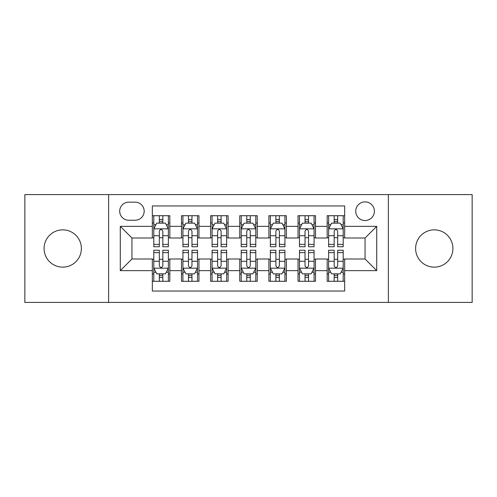 <?xml version="1.0" encoding="UTF-8"?>
<svg xmlns="http://www.w3.org/2000/svg" width="497" height="497" viewBox="0 0 497 497"><rect width="100%" height="100%" fill="white"/><g stroke="black" fill="none" stroke-linecap="round" stroke-linejoin="round"><path stroke-width="0.75" d="M434.266 229.85A18.65 18.65 0 0 0 415.616 248.5A18.65 18.65 0 0 0 434.266 267.15A18.65 18.65 0 0 0 452.916 248.5A18.65 18.65 0 0 0 434.266 229.85M62.734 229.85A18.65 18.65 0 0 0 44.084 248.5A18.65 18.65 0 0 0 62.734 267.15A18.65 18.65 0 0 0 81.384 248.5A18.65 18.65 0 0 0 62.734 229.85M365.059 201.875A9.325 9.325 0 0 0 355.734 211.2A9.325 9.325 0 0 0 365.059 220.525A9.325 9.325 0 0 0 374.384 211.2A9.325 9.325 0 0 0 365.059 201.875M388.374 302.412L472.15 302.412L472.15 194.588L388.374 194.588L388.374 302.412L108.626 302.412L108.626 194.588L24.85 194.588L24.85 302.412L108.626 302.412M344.663 215.717L327.175 215.717L327.175 226.352L315.52 226.352L315.52 238.007L327.175 238.007L327.175 226.352M315.52 226.352L315.52 215.717L298.038 215.717L298.038 226.352L286.384 226.352L286.384 238.007L298.038 238.007L298.038 226.352M286.384 226.352L286.384 215.717L268.896 215.717L268.896 226.352L257.241 226.352L257.241 238.007L268.896 238.007L268.896 226.352M257.241 226.352L257.241 215.717L239.759 215.717L239.759 226.352L228.104 226.352L228.104 238.007L239.759 238.007L239.759 226.352M228.104 226.352L228.104 215.717L210.616 215.717L210.616 226.352L198.962 226.352L198.962 238.007L210.616 238.007L210.616 226.352M198.962 226.352L198.962 215.717L181.48 215.717L181.48 238.007L169.825 238.007L169.825 215.717L152.337 215.717M152.337 281.283L169.825 281.283L169.825 258.993L181.48 258.993L181.48 281.283L198.962 281.283L198.962 258.993L210.616 258.993L210.616 270.648L198.962 270.648M210.616 270.648L210.616 281.283L228.104 281.283L228.104 258.993L239.759 258.993L239.759 270.648L228.104 270.648M239.759 270.648L239.759 281.283L257.241 281.283L257.241 258.993L268.896 258.993L268.896 270.648L257.241 270.648M268.896 270.648L268.896 281.283L286.384 281.283L286.384 258.993L298.038 258.993L298.038 270.648L286.384 270.648M298.038 270.648L298.038 281.283L315.52 281.283L315.52 258.993L327.175 258.993L327.175 270.648L315.52 270.648M128.735 220.233L135.147 220.233A9.033 9.033 0 0 0 144.18 211.2A9.033 9.033 0 0 0 135.147 202.167L128.735 202.167A9.033 9.033 0 0 0 119.702 211.2A9.033 9.033 0 0 0 128.735 220.233M388.374 194.588L108.626 194.588M344.663 226.352L344.663 205.957L152.337 205.957L152.337 238.007L131.941 238.007L131.941 258.993L152.337 258.993L152.337 291.043L344.663 291.043L344.663 258.993L365.059 258.993L365.059 238.007L344.663 238.007L344.663 226.352L376.714 226.352L376.714 270.648L344.663 270.648M152.337 270.648L120.286 270.648L120.286 226.352L152.337 226.352M327.175 270.648L327.175 281.283L344.663 281.283M152.337 223.004L153.797 223.004M159.332 223.004L162.83 223.004M168.365 223.004L169.825 223.004M152.337 237.715L153.797 237.715M159.332 237.715L162.83 237.715M168.365 237.715L169.825 237.715M152.337 259.285L153.797 259.285M159.332 259.285L162.83 259.285M168.365 259.285L169.825 259.285M152.337 273.996L153.797 273.996M159.332 273.996L162.83 273.996M168.365 273.996L169.825 273.996M181.48 237.715L182.933 237.715M188.469 237.715L191.966 237.715M197.508 237.715L198.962 237.715M181.48 223.004L182.933 223.004M188.469 223.004L191.966 223.004M197.508 223.004L198.962 223.004M181.48 259.285L182.933 259.285M188.469 259.285L191.966 259.285M197.508 259.285L198.962 259.285M181.48 273.996L182.933 273.996M188.469 273.996L191.966 273.996M197.508 273.996L198.962 273.996M210.616 259.285L212.076 259.285M217.611 259.285L221.109 259.285M226.644 259.285L228.104 259.285M210.616 273.996L212.076 273.996M217.611 273.996L221.109 273.996M226.644 273.996L228.104 273.996M210.616 223.004L212.076 223.004M217.611 223.004L221.109 223.004M226.644 223.004L228.104 223.004M210.616 237.715L212.076 237.715M217.611 237.715L221.109 237.715M226.644 237.715L228.104 237.715M239.759 259.285L241.213 259.285M246.754 259.285L250.246 259.285M255.787 259.285L257.241 259.285M239.759 273.996L241.213 273.996M246.754 273.996L250.246 273.996M255.787 273.996L257.241 273.996M239.759 223.004L241.213 223.004M246.754 223.004L250.246 223.004M255.787 223.004L257.241 223.004M239.759 237.715L241.213 237.715M246.754 237.715L250.246 237.715M255.787 237.715L257.241 237.715M268.896 259.285L270.356 259.285M275.891 259.285L279.389 259.285M284.924 259.285L286.384 259.285M268.896 273.996L270.356 273.996M275.891 273.996L279.389 273.996M284.924 273.996L286.384 273.996M268.896 223.004L270.356 223.004M275.891 223.004L279.389 223.004M284.924 223.004L286.384 223.004M268.896 237.715L270.356 237.715M275.891 237.715L279.389 237.715M284.924 237.715L286.384 237.715M298.038 259.285L299.492 259.285M305.034 259.285L308.531 259.285M314.067 259.285L315.52 259.285M298.038 273.996L299.492 273.996M305.034 273.996L308.531 273.996M314.067 273.996L315.52 273.996M298.038 223.004L299.492 223.004M305.034 223.004L308.531 223.004M314.067 223.004L315.52 223.004M298.038 237.715L299.492 237.715M305.034 237.715L308.531 237.715M314.067 237.715L315.52 237.715M327.175 259.285L328.635 259.285M334.17 259.285L337.668 259.285M343.203 259.285L344.663 259.285M327.175 273.996L328.635 273.996M334.17 273.996L337.668 273.996M343.203 273.996L344.663 273.996M327.175 223.004L328.635 223.004M334.17 223.004L337.668 223.004M343.203 223.004L344.663 223.004M327.175 237.715L328.635 237.715M334.17 237.715L337.668 237.715M343.203 237.715L344.663 237.715M131.941 238.007L120.286 226.352M131.941 258.993L120.286 270.648M376.714 226.352L365.059 238.007M376.714 270.648L365.059 258.993M162.83 219.506L159.332 219.506M168.365 244.375L162.83 244.375L162.83 246.754L168.365 246.754L168.365 228.974L165.451 223.147L156.71 223.147L153.797 228.974L153.797 246.754L159.332 246.754L159.332 244.375L153.797 244.375M153.797 228.974L153.797 215.717M168.365 228.974L168.365 215.717M159.332 223.147L159.332 215.717M162.83 215.717L162.83 223.147M162.83 244.375L162.83 231.161C161.662 228.918 160.5 228.918 159.332 231.161L159.332 244.375M159.332 277.494L162.83 277.494M153.797 252.625L159.332 252.625L159.332 250.246L153.797 250.246L153.797 268.026L156.71 273.853L165.451 273.853L168.365 268.026L168.365 250.246L162.83 250.246L162.83 252.625L168.365 252.625M168.365 268.026L168.365 281.283M153.797 268.026L153.797 281.283M162.83 273.853L162.83 281.283M159.332 281.283L159.332 273.853M159.332 252.625L159.332 265.839C160.494 268.082 161.662 268.082 162.83 265.839L162.83 252.625M191.966 219.506L188.469 219.506M197.508 244.375L191.966 244.375L191.966 246.754L197.508 246.754L197.508 228.974L194.588 223.147L185.847 223.147L182.933 228.974L182.933 246.754L188.469 246.754L188.469 244.375L182.933 244.375M182.933 228.974L182.933 215.717M197.508 228.974L197.508 215.717M188.469 223.147L188.469 215.717M191.966 215.717L191.966 223.147M191.966 244.375L191.966 231.161C190.805 228.918 189.637 228.918 188.469 231.161L188.469 244.375M221.109 219.506L217.611 219.506M226.644 244.375L221.109 244.375L221.109 246.754L226.644 246.754L226.644 228.974L223.731 223.147L214.99 223.147L212.076 228.974L212.076 246.754L217.611 246.754L217.611 244.375L212.076 244.375M212.076 228.974L212.076 215.717M226.644 228.974L226.644 215.717M217.611 223.147L217.611 215.717M221.109 215.717L221.109 223.147M221.109 244.375L221.109 231.161C219.947 228.918 218.779 228.918 217.611 231.161L217.611 244.375M250.246 219.506L246.754 219.506M255.787 244.375L250.246 244.375L250.246 246.754L255.787 246.754L255.787 228.974L252.874 223.147L244.126 223.147L241.213 228.974L241.213 246.754L246.754 246.754L246.754 244.375L241.213 244.375M241.213 228.974L241.213 215.717M255.787 228.974L255.787 215.717M246.754 223.147L246.754 215.717M250.246 215.717L250.246 223.147M250.246 244.375L250.246 231.161C249.084 228.918 247.916 228.918 246.754 231.161L246.754 244.375M279.389 219.506L275.891 219.506M284.924 244.375L279.389 244.375L279.389 246.754L284.924 246.754L284.924 228.974L282.01 223.147L273.269 223.147L270.356 228.974L270.356 246.754L275.891 246.754L275.891 244.375L270.356 244.375M270.356 228.974L270.356 215.717M284.924 228.974L284.924 215.717M275.891 223.147L275.891 215.717M279.389 215.717L279.389 223.147M279.389 244.375L279.389 231.161C278.227 228.918 277.059 228.918 275.891 231.161L275.891 244.375M188.469 277.494L191.966 277.494M182.933 252.625L188.469 252.625L188.469 250.246L182.933 250.246L182.933 268.026L185.847 273.853L194.588 273.853L197.508 268.026L197.508 250.246L191.966 250.246L191.966 252.625L197.508 252.625M197.508 268.026L197.508 281.283M182.933 268.026L182.933 281.283M191.966 273.853L191.966 281.283M188.469 281.283L188.469 273.853M188.469 252.625L188.469 265.839C189.637 268.082 190.798 268.082 191.966 265.839L191.966 252.625M217.611 277.494L221.109 277.494M212.076 252.625L217.611 252.625L217.611 250.246L212.076 250.246L212.076 268.026L214.99 273.853L223.731 273.853L226.644 268.026L226.644 250.246L221.109 250.246L221.109 252.625L226.644 252.625M226.644 268.026L226.644 281.283M212.076 268.026L212.076 281.283M221.109 273.853L221.109 281.283M217.611 281.283L217.611 273.853M217.611 252.625L217.611 265.839C218.773 268.082 219.941 268.082 221.109 265.839L221.109 252.625M246.754 277.494L250.246 277.494M241.213 252.625L246.754 252.625L246.754 250.246L241.213 250.246L241.213 268.026L244.126 273.853L252.874 273.853L255.787 268.026L255.787 250.246L250.246 250.246L250.246 252.625L255.787 252.625M255.787 268.026L255.787 281.283M241.213 268.026L241.213 281.283M250.246 273.853L250.246 281.283M246.754 281.283L246.754 273.853M246.754 252.625L246.754 265.839C247.916 268.082 249.084 268.082 250.246 265.839L250.246 252.625M275.891 277.494L279.389 277.494M270.356 252.625L275.891 252.625L275.891 250.246L270.356 250.246L270.356 268.026L273.269 273.853L282.01 273.853L284.924 268.026L284.924 250.246L279.389 250.246L279.389 252.625L284.924 252.625M284.924 268.026L284.924 281.283M270.356 268.026L270.356 281.283M279.389 273.853L279.389 281.283M275.891 281.283L275.891 273.853M275.891 252.625L275.891 265.839C277.053 268.082 278.221 268.082 279.389 265.839L279.389 252.625M308.531 219.506L305.034 219.506M314.067 244.375L308.531 244.375L308.531 246.754L314.067 246.754L314.067 228.974L311.153 223.147L302.412 223.147L299.492 228.974L299.492 246.754L305.034 246.754L305.034 244.375L299.492 244.375M299.492 228.974L299.492 215.717M314.067 228.974L314.067 215.717M305.034 223.147L305.034 215.717M308.531 215.717L308.531 223.147M308.531 244.375L308.531 231.161C307.363 228.918 306.202 228.918 305.034 231.161L305.034 244.375M305.034 277.494L308.531 277.494M299.492 252.625L305.034 252.625L305.034 250.246L299.492 250.246L299.492 268.026L302.412 273.853L311.153 273.853L314.067 268.026L314.067 250.246L308.531 250.246L308.531 252.625L314.067 252.625M314.067 268.026L314.067 281.283M299.492 268.026L299.492 281.283M308.531 273.853L308.531 281.283M305.034 281.283L305.034 273.853M305.034 252.625L305.034 265.839C306.195 268.082 307.363 268.082 308.531 265.839L308.531 252.625M337.668 219.506L334.17 219.506M343.203 244.375L337.668 244.375L337.668 246.754L343.203 246.754L343.203 228.974L340.29 223.147L331.549 223.147L328.635 228.974L328.635 246.754L334.17 246.754L334.17 244.375L328.635 244.375M328.635 228.974L328.635 215.717M343.203 228.974L343.203 215.717M334.17 223.147L334.17 215.717M337.668 215.717L337.668 223.147M337.668 244.375L337.668 231.161C336.506 228.918 335.338 228.918 334.17 231.161L334.17 244.375M334.17 277.494L337.668 277.494M328.635 252.625L334.17 252.625L334.17 250.246L328.635 250.246L328.635 268.026L331.549 273.853L340.29 273.853L343.203 268.026L343.203 250.246L337.668 250.246L337.668 252.625L343.203 252.625M343.203 268.026L343.203 281.283M328.635 268.026L328.635 281.283M337.668 273.853L337.668 281.283M334.17 281.283L334.17 273.853M334.17 252.625L334.17 265.839C335.338 268.082 336.5 268.082 337.668 265.839L337.668 252.625M181.48 270.648L169.825 270.648M181.48 226.352L169.825 226.352M168.29 228.831L153.865 228.831M153.797 224.75L155.909 224.75M166.253 224.75L168.365 224.75M159.332 235.727L153.797 235.727M168.365 235.727L162.83 235.727M162.83 221.358L159.332 221.358M153.865 268.169L168.29 268.169M168.365 272.25L166.253 272.25M155.909 272.25L153.797 272.25M162.83 261.273L168.365 261.273M153.797 261.273L159.332 261.273M159.332 275.642L162.83 275.642M197.433 228.831L183.008 228.831M182.933 224.75L185.046 224.75M195.396 224.75L197.508 224.75M188.469 235.727L182.933 235.727M197.508 235.727L191.966 235.727M191.966 221.358L188.469 221.358M226.57 228.831L212.151 228.831M212.076 224.75L214.188 224.75M224.532 224.75L226.644 224.75M217.611 235.727L212.076 235.727M226.644 235.727L221.109 235.727M221.109 221.358L217.611 221.358M255.713 228.831L241.287 228.831M241.213 224.75L243.325 224.75M253.675 224.75L255.787 224.75M246.754 235.727L241.213 235.727M255.787 235.727L250.246 235.727M250.246 221.358L246.754 221.358M284.849 228.831L270.43 228.831M270.356 224.75L272.468 224.75M282.812 224.75L284.924 224.75M275.891 235.727L270.356 235.727M284.924 235.727L279.389 235.727M279.389 221.358L275.891 221.358M183.008 268.169L197.433 268.169M197.508 272.25L195.396 272.25M185.046 272.25L182.933 272.25M191.966 261.273L197.508 261.273M182.933 261.273L188.469 261.273M188.469 275.642L191.966 275.642M212.151 268.169L226.57 268.169M226.644 272.25L224.532 272.25M214.188 272.25L212.076 272.25M221.109 261.273L226.644 261.273M212.076 261.273L217.611 261.273M217.611 275.642L221.109 275.642M241.287 268.169L255.713 268.169M255.787 272.25L253.675 272.25M243.325 272.25L241.213 272.25M250.246 261.273L255.787 261.273M241.213 261.273L246.754 261.273M246.754 275.642L250.246 275.642M270.43 268.169L284.849 268.169M284.924 272.25L282.812 272.25M272.468 272.25L270.356 272.25M279.389 261.273L284.924 261.273M270.356 261.273L275.891 261.273M275.891 275.642L279.389 275.642M313.992 228.831L299.567 228.831M299.492 224.75L301.604 224.75M311.954 224.75L314.067 224.75M305.034 235.727L299.492 235.727M314.067 235.727L308.531 235.727M308.531 221.358L305.034 221.358M299.567 268.169L313.992 268.169M314.067 272.25L311.954 272.25M301.604 272.25L299.492 272.25M308.531 261.273L314.067 261.273M299.492 261.273L305.034 261.273M305.034 275.642L308.531 275.642M343.135 228.831L328.71 228.831M328.635 224.75L330.747 224.75M341.091 224.75L343.203 224.75M334.17 235.727L328.635 235.727M343.203 235.727L337.668 235.727M337.668 221.358L334.17 221.358M328.71 268.169L343.135 268.169M343.203 272.25L341.091 272.25M330.747 272.25L328.635 272.25M337.668 261.273L343.203 261.273M328.635 261.273L334.17 261.273M334.17 275.642L337.668 275.642"/></g></svg>
